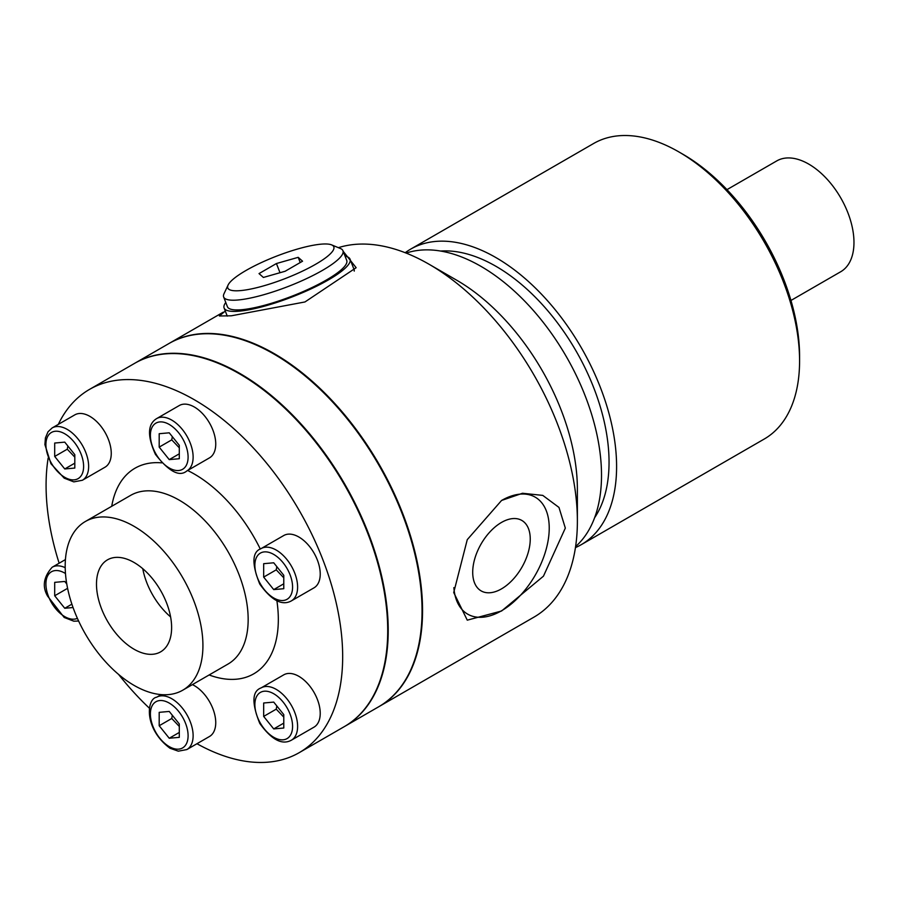 <?xml version="1.0" encoding="UTF-8"?>
<svg xmlns="http://www.w3.org/2000/svg" width="898" height="898" viewBox="0 0 898 898"><rect width="100%" height="100%" fill="white"/><g stroke="black" fill="none" stroke-linecap="round" stroke-linejoin="round"><path stroke-width="1.35" d="M170.598 616.904A53.128 30.667 60 0 1 142.76 568.67M790.947 300.471L840.719 271.735A63.983 36.941 -120 0 0 850.529 220.47A63.983 36.941 -120 0 0 808.728 164.087A63.983 36.941 -120 0 0 776.736 160.922L726.965 189.646M338.378 247.668A209.728 121.084 60 0 1 429.087 264.27A209.728 121.084 60 0 1 577.38 521.132A209.728 121.084 60 0 1 533.951 617.139L379.113 706.524A209.728 121.084 60 0 1 378.866 706.67M169.15 343.418A209.728 121.084 60 0 1 169.396 343.272A209.728 121.084 60 0 1 379.124 464.356A209.728 121.084 60 0 1 379.113 706.524M453.726 592.523L467.263 539.653L501.578 500.455L522.501 493.26L542.762 495.393L558.971 507.426L565.325 528.091L543.458 576.168L501.589 610.999L467.263 620.159L453.726 592.523M343.193 251.339L356.147 267.705L304.972 301.952L231.28 315.804L219.393 315.984L225.286 311.034M263.675 563.686L273.722 562.788L283.779 575.304L283.779 588.706L273.722 589.604L263.675 577.1L263.675 563.686M261.138 548.577L283.757 535.522A30.218 17.444 60 0 1 288.179 534.153A30.218 17.444 60 0 1 315.815 556.457A30.218 17.444 60 0 1 313.974 587.853L291.345 600.908A30.218 17.444 -120 0 0 294.746 573.092A30.218 17.444 -120 0 0 265.561 547.219A30.218 17.444 -120 0 0 261.138 548.577C252.035 551.855 251.575 563.697 259.758 584.082C271.499 600.392 282.028 606.004 291.345 600.908M276.831 566.649L276.236 569.837L283.779 577.796M276.236 569.837L263.675 577.1M283.779 583.801L273.722 589.604M179.297 723.945L179.297 737.348L169.239 738.246L159.193 725.741L159.193 712.339L169.239 711.44L179.297 723.945M192.397 684.624A30.218 17.444 60 0 1 215.744 722.665A30.218 17.444 60 0 1 209.481 736.495L186.863 749.561A30.218 17.444 -120 0 0 193.126 735.731A30.218 17.444 -120 0 0 179.937 705.323A30.218 17.444 -120 0 0 156.645 697.23C146.688 698.644 143.456 728.525 169.98 748.236L178.309 751.177L186.863 749.561M169.239 738.246L179.297 732.442M172.349 715.291L171.754 718.49L159.193 725.741M171.754 718.49L179.297 726.437M64.757 468.958L54.699 456.453L54.699 443.04L64.757 442.142L74.815 454.657L74.815 468.06L64.757 468.958L74.815 463.155M52.163 427.931L74.792 414.876A30.218 17.444 60 0 1 100.576 425.843A30.218 17.444 60 0 1 104.999 467.207L82.38 480.262A30.218 17.444 -120 0 0 77.958 438.898A30.218 17.444 -120 0 0 52.163 427.931L48.043 431.747L45.428 437.876L44.9 444.611L50.939 463.716L64.196 478.151L73.827 481.878L82.38 480.262M67.855 446.003L67.271 449.191L74.815 457.149M67.271 449.191L54.699 456.453M405.2 252.72A170.62 98.511 60 0 1 410.633 249.15A170.62 98.511 60 0 1 581.264 347.661A170.62 98.511 60 0 1 581.253 544.671A170.62 98.511 60 0 1 575.45 547.6M440.637 251.047A159.956 92.348 60 0 1 575.921 350.736A159.956 92.348 60 0 1 594.611 517.731M406.165 253.09A170.62 98.511 60 0 1 566.178 356.36A170.62 98.511 60 0 1 575.596 546.579M429.087 264.27L456.734 280.232A170.62 98.511 60 0 1 577.38 489.208L577.38 521.132M274.013 354.104A209.01 120.669 60 0 1 274.26 354.25A209.01 120.669 60 0 1 422.049 610.225A209.01 120.669 60 0 1 422.049 610.517M410.633 249.15L593.623 143.5A170.62 98.511 60 0 1 678.933 151.953L678.933 151.953A170.62 98.511 60 0 1 799.579 360.917A170.62 98.511 60 0 1 764.243 439.032L581.253 544.671M799.579 360.917L799.579 356.281A164.929 95.222 -120 0 0 682.951 154.276L678.933 151.953L682.951 154.276M472.707 572.273A40.679 23.483 120 0 0 481.137 590.895A40.679 23.483 120 0 0 521.817 567.413A40.679 23.483 120 0 0 521.817 520.436A40.679 23.483 120 0 0 490.465 531.335A40.679 23.483 120 0 0 472.707 572.273M453.872 587.606A67.541 38.996 120 0 0 503.408 609.652A67.541 38.996 120 0 0 549.228 528.091A67.541 38.996 120 0 0 501.533 500.489M354.25 271.106A67.541 14.267 -21.2 0 0 354.059 269.523L350.04 259.152A67.541 14.267 158.8 0 1 292.243 296.89A67.541 14.267 158.8 0 1 224.107 308.014A67.541 14.267 158.8 0 1 223.905 307.105A67.541 14.267 158.8 0 1 225.768 302.469M344.529 726.493A209.728 121.084 -120 0 0 344.787 726.347A209.728 121.084 -120 0 0 344.787 484.179A209.728 121.084 -120 0 0 135.059 363.095A209.728 121.084 -120 0 0 134.812 363.241M135.059 363.095L168.891 343.564A209.728 121.084 60 0 1 273.755 353.958A209.728 121.084 60 0 1 422.049 610.808A209.728 121.084 60 0 1 378.619 706.816L344.787 726.347M134.049 562.474A53.128 30.667 -120 0 0 107.491 559.836A53.128 30.667 -120 0 0 99.352 602.412A53.128 30.667 -120 0 0 134.049 649.22A53.128 30.667 -120 0 0 160.619 651.858A53.128 30.667 -120 0 0 168.757 609.282A53.128 30.667 -120 0 0 134.049 562.474M134.049 526.318A97.399 56.237 -120 0 0 85.355 521.502A97.399 56.237 -120 0 0 70.426 599.538A97.399 56.237 -120 0 0 134.049 685.376A97.399 56.237 -120 0 0 182.754 690.192A97.399 56.237 -120 0 0 197.683 612.144A97.399 56.237 -120 0 0 134.049 526.318M196.965 743.724A209.728 121.084 -120 0 0 299.236 752.647A209.728 121.084 -120 0 0 331.384 584.587A209.728 121.084 -120 0 0 194.383 399.778A209.728 121.084 -120 0 0 89.519 389.395A209.728 121.084 -120 0 0 58.303 424.395M48.144 458.115A209.728 121.084 -120 0 0 59.145 563.214M118.502 674.331A209.728 121.084 -120 0 0 149.663 708.466M309.541 685.803A30.218 17.444 60 0 1 313.974 727.167L291.345 740.221A30.218 17.444 -120 0 0 294.746 737.078A30.218 17.444 -120 0 0 286.922 698.857A30.218 17.444 -120 0 0 261.138 687.89L283.757 674.836A30.218 17.444 60 0 1 309.541 685.803M179.274 405.537A30.218 17.444 60 0 1 202.555 413.63A30.218 17.444 60 0 1 215.744 444.039A30.218 17.444 60 0 1 209.481 457.868L186.863 470.934A30.218 17.444 -120 0 0 193.126 457.104A30.218 17.444 -120 0 0 171.754 420.096A30.218 17.444 -120 0 0 156.645 418.603L179.274 405.537M299.236 752.647L344.282 726.639A209.728 121.084 -120 0 0 376.43 558.59A209.728 121.084 -120 0 0 239.418 373.781A209.728 121.084 -120 0 0 134.554 363.387L89.519 389.395M172.349 436.675L171.754 439.863L179.297 447.81M169.239 432.814L179.297 445.318L179.297 458.721L169.239 459.619L159.193 447.114L159.193 433.712L169.239 432.814M171.754 439.863L159.193 447.114M179.297 453.816L169.239 459.619M67.451 587.64L67.698 588.852M71.885 604.152L64.757 608.272L54.699 595.767L54.699 582.353L64.757 581.455L66.766 583.958M54.699 595.767L67.271 588.504M73.052 607.531L64.757 608.272M276.831 705.963L276.236 709.151L283.779 717.109M283.779 723.115L273.722 728.918L263.675 716.413L263.675 702.999L273.722 702.101L283.779 714.617L283.779 728.02L273.722 728.918M276.236 709.151L263.675 716.413M345.079 256.177A67.541 14.267 158.8 0 1 350.04 259.152M342.957 250.722L346.729 260.442A63.983 13.526 158.8 0 1 326.255 280.086A63.983 13.526 158.8 0 1 264.45 305.298A63.983 13.526 158.8 0 1 227.43 306.734L223.658 297.014A63.983 13.526 -21.2 0 0 260.678 295.577A63.983 13.526 -21.2 0 0 322.483 270.365A63.983 13.526 -21.2 0 0 342.957 250.722A63.983 13.526 -21.2 0 0 340.488 248.544L331.62 244.885A56.877 12.022 158.8 0 1 285.137 278.593A56.877 12.022 158.8 0 1 228.081 285.059A56.877 12.022 158.8 0 1 245.962 270.5A56.877 12.022 158.8 0 1 331.62 244.885M228.081 285.059L224.006 293.736A63.983 13.526 -21.2 0 0 223.658 297.014M276.438 263.529L298.203 257.333L302.559 261.195L285.149 271.252L263.383 277.448L259.028 273.587L276.438 263.529L279.996 272.711M298.203 257.333L300.224 262.542M290.054 574.742A26.659 15.389 60 0 1 283.151 600.493A26.659 15.389 60 0 1 257.4 577.661A26.659 15.389 60 0 1 264.304 551.9A26.659 15.389 60 0 1 290.054 574.742M169.239 746.608A26.659 15.389 60 0 1 150.393 713.955A26.659 15.389 60 0 1 169.239 703.078A26.659 15.389 60 0 1 188.097 735.731A26.659 15.389 60 0 1 169.239 746.608M48.436 435.238A26.659 15.389 60 0 1 74.186 442.142A26.659 15.389 60 0 1 81.089 475.861A26.659 15.389 60 0 1 55.328 468.958A26.659 15.389 60 0 1 48.436 435.238M182.754 690.192L227.991 664.071A97.399 56.237 -120 0 0 242.92 586.024A97.399 56.237 -120 0 0 179.297 500.197A97.399 56.237 -120 0 0 130.603 495.382L85.355 521.502M260.319 549.093A118.727 68.551 -120 0 0 194.383 474.077A118.727 68.551 -120 0 0 187.626 470.496M161.685 462.863A118.727 68.551 -120 0 0 111.734 506.27M209.133 674.97A118.727 68.551 -120 0 0 276.898 600.841M150.393 435.339A26.659 15.389 60 0 1 169.239 424.451A26.659 15.389 60 0 1 188.097 457.104A26.659 15.389 60 0 1 169.239 467.981A26.659 15.389 60 0 1 150.393 435.339M65.195 567.659A30.218 17.444 -120 0 0 56.585 565.875A30.218 17.444 -120 0 0 52.163 567.244L65.419 559.589M77.385 618.318A26.659 15.389 60 0 1 74.186 619.16A26.659 15.389 60 0 1 48.436 596.317A26.659 15.389 60 0 1 48.615 574.305A26.659 15.389 60 0 1 65.475 573.519M283.151 702.101A26.659 15.389 60 0 1 290.054 735.821A26.659 15.389 60 0 1 264.304 728.918A26.659 15.389 60 0 1 257.4 695.198A26.659 15.389 60 0 1 283.151 702.101M169.396 343.272L223.175 312.223M156.645 697.23L161.191 694.603M422.049 610.225L422.049 610.808M186.863 470.934C179.477 477.175 168.992 471.652 155.433 454.377C147.182 436.046 147.586 424.125 156.645 418.603M78.609 621.012L73.827 621.192L64.196 617.465L47.628 596.16C42.038 586.596 43.553 576.954 52.163 567.244M261.138 687.89C252.035 691.168 251.575 703.011 259.758 723.395C271.499 739.705 282.028 745.306 291.345 740.221M227.261 316.118L224.107 308.014"/></g></svg>
